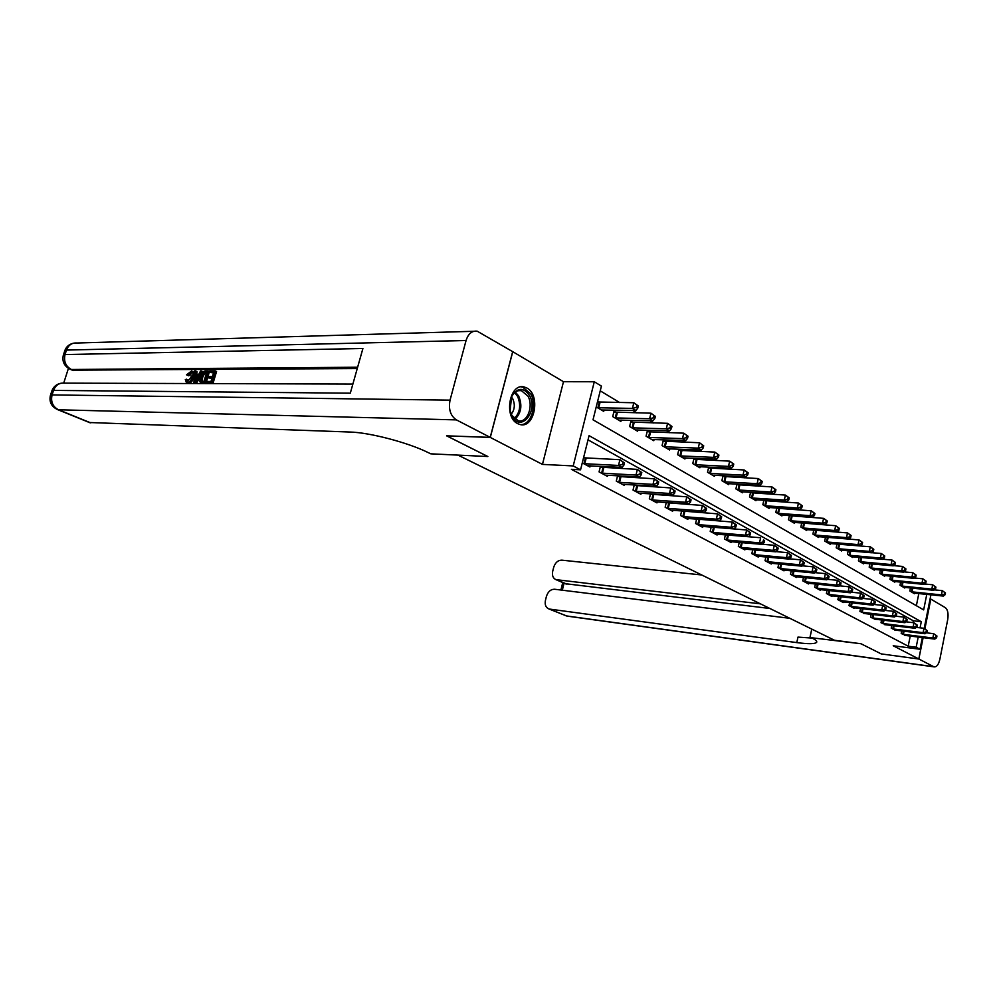 <?xml version="1.0" encoding="UTF-8"?>
<svg xmlns="http://www.w3.org/2000/svg" width="998" height="998" viewBox="0 0 998 998"><rect width="100%" height="100%" fill="white"/><g stroke="black" fill="none" stroke-linecap="round" stroke-linejoin="round"><path stroke-width="1.5" d="M526.882 388.01L524.087 386.937C509.541 382.795 503.479 417.114 517.65 423.639L520.158 424.574C534.691 428.653 540.841 394.946 526.882 388.01M924.859 628.79L930.81 599.074L930.148 598.675M466.066 340.505L66.467 350.086L65.032 354.552L362.91 348.489L350.298 393.187L53.518 390.405L52.071 394.921L450.048 400.148L466.066 340.505C468.262 333.719 471.979 330.612 477.194 331.186L512.76 351.695L490.292 437.423L542.45 464.394L573.214 465.941L594.284 381.76L601.42 386.089L593.012 419.809L923.661 609.89L926.78 594.359M542.45 464.394L563.483 381.71L512.76 351.695M563.483 381.71L594.284 381.76M810.438 517.413L809.702 516.976M797.951 509.891L797.015 509.329M785.152 502.194L783.991 501.483M772.028 494.284L770.631 493.436M758.555 486.176L756.921 485.19M744.745 477.855L742.849 476.72M730.561 469.322L728.39 468.012M715.99 460.552L713.545 459.08M701.033 451.545L698.288 449.886M685.663 442.289L682.607 440.442M669.858 432.77L666.477 430.737M653.615 422.99L649.873 420.744M636.899 412.923L632.794 410.452M619.696 402.568L600.235 390.842M789.842 618.311L554.576 589.244C550.709 589.257 547.989 591.639 546.43 596.405L545.457 600.297C544.634 604.663 545.756 607.533 548.825 608.905L566.49 615.928L933.704 666.701L918.846 659.017L881.259 653.915L918.809 658.992L923.088 637.635M450.048 400.148C448.339 409.242 450.447 415.817 456.398 419.884L490.218 437.374L446.593 435.827L487.847 456.523L446.68 435.827M446.68 435.864L490.292 437.423M916.364 605.699L918.821 593.536M596.218 406.935L603.728 411.338L604.064 409.953M598.987 402.194L597.602 401.371M616.29 412.436L614.057 411.126L612.71 416.603L620.881 421.406L621.218 420.071M633.106 422.391L630.936 421.119L629.613 426.533L637.572 431.198L637.884 429.913M649.461 432.084L647.353 430.837L646.068 436.188L653.79 440.717L654.089 439.494M665.367 441.503L663.321 440.293L662.061 445.57L669.583 449.986L669.858 448.801M680.848 450.672L678.852 449.487L677.617 454.701L684.94 459.005L685.214 457.857M695.918 459.591L693.972 458.444L692.762 463.596L699.897 467.775L700.147 466.677M710.588 468.274L708.705 467.164L707.52 472.254L714.456 476.333L714.705 475.26M723.039 475.697L721.891 480.687L728.652 484.654L728.889 483.631M724.885 476.745L723.113 475.697M736.986 484.08L735.888 488.908L742.475 492.775L742.712 491.777M738.819 484.991L737.297 484.092M750.596 492.251L749.535 496.917L755.96 500.684L756.185 499.724M752.392 493.037L751.12 492.276M763.857 500.21L762.846 504.726L769.109 508.406L769.321 507.471M765.641 500.871L764.593 500.26M776.793 507.97L775.82 512.348L781.933 515.929L782.133 515.03M778.552 508.518L777.729 508.032M789.418 515.542L788.482 519.771L794.458 523.276L794.645 522.403M801.743 522.927L800.845 527.031L806.671 530.449L806.858 529.601M813.769 530.138L812.908 534.105L818.597 537.448L818.772 536.625M825.521 537.174L824.685 541.028L830.249 544.284L830.423 543.486M836.998 544.035L836.199 547.777L841.626 550.971L841.801 550.197M848.213 550.746L847.439 554.377L852.754 557.495L852.916 556.747M859.178 557.296L858.43 560.826L863.619 563.87L863.769 563.146M869.894 563.708L869.183 567.138L874.248 570.12L874.398 569.396M880.373 569.97L879.687 573.301L884.64 576.22L884.789 575.522M890.628 576.083L889.954 579.339L894.807 582.183L894.944 581.51M900.658 582.071L900.009 585.24L904.762 588.022L904.887 587.36M910.475 587.934L909.852 591.003L914.492 593.735L914.617 593.099M920.056 627.829L921.279 621.729L589.07 435.652L580.549 469.821L571.405 469.334L908.192 646.193L910.238 636.025M912.945 622.64L913.32 620.793L588.022 439.856M582.271 462.91L589.918 467.002L590.205 465.804M585.077 458.032L583.68 457.271M602.705 467.551L600.434 466.328L599.062 471.892L607.395 476.358L607.682 475.21M617.6 475.747L616.29 481.111L624.386 485.44L624.661 484.342M619.833 476.807L617.912 475.772M634.279 484.916L633.031 490.068L640.903 494.284L641.165 493.224M636.487 485.801L634.903 484.953M650.509 493.81L649.324 498.775L656.971 502.88L657.22 501.857M652.68 494.546L651.432 493.873M666.29 502.468L665.155 507.258L672.615 511.238L672.839 510.252M668.435 503.067L667.5 502.555M681.659 510.889L680.574 515.504L687.834 519.384L688.059 518.436M683.78 511.35L683.131 511.001M696.616 519.085L695.594 523.526L702.654 527.306L702.866 526.395M711.2 527.056L710.202 531.348L717.088 535.028L717.288 534.142M725.396 534.816L724.448 538.97L731.16 542.563L731.347 541.702M739.231 542.388L738.333 546.393L744.87 549.898L745.057 549.062M752.729 549.748L751.856 553.641L758.231 557.046L758.418 556.248M765.89 556.934L765.054 560.689L771.279 564.02L771.454 563.246M778.739 563.945L777.929 567.575L784.004 570.831L784.166 570.07M791.264 570.781L790.491 574.299L796.416 577.468L796.579 576.744M803.502 577.443L802.754 580.861L808.542 583.955L808.692 583.244M815.441 583.955L814.73 587.261L820.368 590.292L820.518 589.606M827.105 590.305L826.419 593.523L831.933 596.467L832.082 595.806M838.507 596.505L837.846 599.636L843.235 602.518L843.372 601.869M849.647 602.567L849.011 605.599L854.276 608.418L854.4 607.794M860.538 608.493L859.914 611.437L865.191 613.583M871.179 614.281L870.58 617.151L875.745 619.247M881.596 619.945L881.022 622.727L886.062 624.785M891.775 625.472L891.226 628.191L896.154 630.2M901.743 630.886L901.206 633.53L906.034 635.501M881.222 653.902L861 643.747L834.478 640.254L457.982 455.113L487.847 456.523L430.774 453.828L428.005 452.493C407.945 442.551 369.572 432.483 349.999 432.034L89.421 422.516M922.364 637.547L920.019 649.261L893.222 645.768L918.809 658.992M920.019 649.261L916.164 647.228L918.21 637.023M908.192 646.193L916.164 647.228M580.549 469.821L573.214 465.941M930.934 594.783L924.185 628.428M913.32 620.793L921.279 621.729M583.68 463.658L618.498 465.455L622.041 467.401L587.597 465.767M583.556 457.783L619.908 459.704L624.411 462.922L623.001 462.136L622.44 464.432L623.862 465.218L624.411 462.922M622.44 464.432L618.498 465.455L619.908 459.704L623.001 462.136M622.041 467.401L623.862 465.218M601.457 410.003L635.913 410.502L632.445 408.407L633.817 402.755L597.465 401.957M636.911 405.113L633.817 402.755L638.296 405.961L636.911 405.113L636.362 407.384L637.747 408.219L638.296 405.961M636.362 407.384L632.445 408.407L597.602 407.745M637.747 408.219L635.913 410.502M601.332 473.114L636 475.06L639.431 476.944L605.15 475.148M600.235 467.151L637.36 469.397L641.801 472.553L640.429 471.792L639.893 474.062L641.265 474.811L641.801 472.553M639.893 474.062L636 475.06L637.36 469.397L640.429 471.792M639.431 476.944L641.265 474.811M618.498 482.296L652.991 484.392L656.335 486.226L622.203 484.279M617.438 476.408L654.326 478.803L658.692 481.909L657.358 481.161L656.834 483.406L658.169 484.142L658.692 481.909M656.834 483.406L652.991 484.392L654.326 478.803L657.358 481.161M656.335 486.226L658.169 484.142M635.177 491.216L669.496 493.449L672.752 495.233L638.782 493.149M634.167 485.402L670.806 487.935L675.11 490.991L673.812 490.28L673.288 492.488L674.586 493.199L675.11 490.991M673.288 492.488L669.496 493.449L670.806 487.935L673.812 490.28M672.752 495.233L674.586 493.199M618.685 420.108L652.979 420.807L649.611 418.773L650.958 413.184L613.832 412.062M654.014 415.53L650.958 413.184L655.362 416.353L654.014 415.53L653.478 417.763L654.825 418.586L655.362 416.353M653.478 417.763L649.611 418.773L614.93 417.913M654.825 418.586L652.979 420.807M635.427 429.938L669.558 430.824L666.277 428.841L667.6 423.327L630.724 422.029M670.631 425.647L667.6 423.327L671.941 426.433L670.631 425.647L670.095 427.843L671.405 428.641L671.941 426.433M670.095 427.843L666.277 428.841L631.784 427.805M671.405 428.641L669.558 430.824M651.706 439.494L685.676 440.542L682.495 438.621L683.78 433.182L647.141 431.722M686.774 435.465L683.78 433.182L688.046 436.238L686.774 435.465L686.262 437.648L687.535 438.421L688.046 436.238M686.262 437.648L682.495 438.621L648.164 437.423M687.535 438.421L685.676 440.542M651.407 499.898L685.551 502.268L688.707 504.002L654.913 501.769M650.422 494.16L686.824 496.817L691.065 499.823L689.805 499.137L689.294 501.308L690.554 502.006L691.065 499.823M689.294 501.308L685.551 502.268L686.824 496.817L689.805 499.137M688.707 504.002L690.554 502.006M667.55 448.788L701.345 450.011L698.251 448.139L699.511 442.763L663.109 441.141M702.467 445.021L699.511 442.763L703.702 445.782L702.467 445.021L701.968 447.179L703.203 447.927L703.702 445.782M701.968 447.179L698.251 448.139L664.107 446.767M703.203 447.927L701.345 450.011M512.149 416.291L510.115 410.677L511.587 396.58C517.376 387.449 523.326 387.037 529.439 395.358C538.695 410.964 520.869 432.945 512.149 416.291M510.228 411.164L511.912 415.48L518.286 420.782C527.181 423.302 533.855 406.024 527.917 396.106L521.43 390.667C517.263 390.043 513.92 392.239 511.388 397.254L510.377 400.011M511.275 414.207C514.743 409.604 515.23 404.44 512.71 398.726L511.512 397.004M520.332 424.612C530.811 425.547 537.548 405.35 530.699 393.823L522.64 387.049L520.869 386.862M191.541 372.878L188.809 375.809L186.551 374.811L191.566 371.006C193.051 371.917 193.3 373.913 192.327 376.995L193.662 377.606C192.589 381.036 190.942 383.007 188.697 383.531M191.566 371.006L192.888 371.63C194.373 372.528 194.635 374.524 193.662 377.606M192.327 376.995C191.179 380.612 189.445 382.596 187.113 382.945L187.487 383.307M186.501 382.858L185.316 379.527L187.786 379.776L187.911 381.56M201.683 370.982L195.121 382.808L193.936 382.808L194.56 371.031L195.67 371.019L195.421 374.637L198.602 374.624L200.548 370.994L203.006 371.605L202.656 372.229M200.398 376.296L196.456 383.419L193.936 382.808M195.67 371.019L196.993 371.63L196.793 374.637M208.071 377.805L208.482 376.421L212.499 376.421L213.734 372.279L209.243 372.304L209.655 370.932L215.231 370.894L216.566 371.53L212.973 383.469L206.262 382.845L206.673 381.473L210.977 381.473L212.087 377.793L208.071 377.805L211.9 378.417M213.547 372.915L209.243 372.304L205.937 383.457L201.858 383.157M357.247 368.549L72.28 370.158M68.425 368.349L63.735 383.032M512.685 351.658L490.218 437.374M215.231 370.894L211.638 382.858L212.973 383.469M211.638 382.858L206.262 382.845M205.488 370.957L208.195 370.944L204.602 382.833L200.86 382.696L199.899 381.81L200.186 376.957C201.322 373.19 203.093 371.181 205.488 370.957M206.711 372.316L203.118 373.177L201.247 376.982L201.247 381.211L203.954 381.461L206.711 372.316M208.195 370.944L209.468 371.543M200.735 382.658L202.07 383.269M204.602 382.833L205.937 383.457M206.524 372.94L204.453 373.788L202.569 377.606L202.295 381.461M205.151 372.329L206.486 372.953M203.118 373.177L204.453 373.788M201.247 376.982L202.569 377.606M196.119 379.265L197.866 375.996L195.321 375.996L194.947 381.448L196.119 379.265M195.121 382.808L196.456 383.419M197.542 376.608L196.656 376.608L196.519 378.516M195.321 375.996L196.656 376.608M186.464 379.165L187.574 381.585L191.279 377.007L190.443 372.254L191.404 372.703M190.443 372.254L187.474 375.198L188.809 375.809M187.113 382.945L188.422 383.531M187.474 375.198L186.551 374.811M881.259 653.915L861 643.747L811.524 637.734C815.366 639.618 817.1 641.09 816.726 642.176C815.441 644.022 808.792 644.172 796.791 642.6L549.636 609.092M810.064 637.036L811.773 629.089M760.414 603.84L555.948 579.638C552.979 578.266 551.906 575.472 552.705 571.23L553.678 567.363C555.225 562.635 557.944 560.227 561.812 560.152L701.744 574.985M933.704 666.701L934.203 666.889C936.735 667.038 938.619 664.518 939.854 659.316L947.701 619.633C948.587 613.758 947.826 609.778 945.405 607.707L930.81 599.087L924.897 628.815M918.846 659.017L923.125 637.635M769.857 608.481L565.367 583.693M812.247 638.096L797.976 637.098L796.791 642.6M667.188 508.344L701.157 510.826L704.226 512.523L670.606 510.165M666.24 502.68L702.405 505.45L706.572 508.419L705.349 507.745L704.85 509.891L706.073 510.577L706.572 508.419M704.85 509.891L701.157 510.826L702.405 505.45L705.349 507.745M704.226 512.523L706.073 510.577M682.969 457.845L716.589 459.205L713.57 457.383L714.805 452.082L678.652 450.323M717.737 454.315L714.805 452.082L718.934 455.051L717.737 454.315L717.238 456.435L718.448 457.171L718.934 455.051M717.238 456.435L713.57 457.383L679.613 455.874M718.448 457.171L716.589 459.205M682.557 516.552L716.339 519.172L719.321 520.806L685.875 518.336M681.646 510.976L717.562 513.858L721.666 516.777L720.469 516.116L719.982 518.249L721.18 518.898L721.666 516.777M719.982 518.249L716.339 519.172L717.562 513.858L720.469 516.116M719.321 520.806L721.18 518.898M697.976 466.652L731.409 468.162L728.478 466.39L729.688 461.151L693.785 459.242M732.594 463.359L729.688 461.151L733.755 464.07L732.594 463.359L732.108 465.455L733.28 466.166L733.755 464.07M732.108 465.455L728.478 466.39L694.708 464.731M733.28 466.166L731.409 468.162M697.515 524.561L731.11 527.281L734.017 528.878L700.746 526.295M697.003 519.11L732.307 522.029L736.349 524.911L735.189 524.274L734.715 526.37L735.875 527.006L736.349 524.911M734.715 526.37L731.11 527.281L732.307 522.029L735.189 524.274M734.017 528.878L735.875 527.006M712.584 475.223L745.855 476.869L742.999 475.148L744.171 469.971L708.518 467.95M747.04 472.154L744.171 469.971L748.188 472.852L747.04 472.154L746.579 474.225L747.714 474.923L748.188 472.852M746.579 474.225L742.999 475.148L709.403 473.364M747.714 474.923L745.855 476.869M712.085 532.358L745.494 535.178L748.325 536.724L715.229 534.042M712.784 527.181L746.666 529.988L750.646 532.832L749.523 532.208L749.049 534.279L750.184 534.903L750.646 532.832M749.049 534.279L745.494 535.178L746.666 529.988L749.523 532.208M729.351 541.59L762.26 544.372L759.503 542.862L760.651 537.747L748.338 536.724L750.184 534.903M726.818 483.581L759.902 485.352L757.12 483.681L758.28 478.566L722.864 476.42M761.125 480.724L758.28 478.566L762.235 481.41L761.125 480.724L760.663 482.77L761.773 483.444L762.235 481.41M760.663 482.77L757.12 483.681L723.725 481.772M761.773 483.444L759.902 485.352M726.27 539.943L759.503 542.862L763.021 541.989L764.119 542.588L764.58 540.542L763.47 539.93L763.021 541.989M763.47 539.93L764.58 540.542M762.26 544.372L764.119 542.588M740.703 491.727L773.6 493.623L770.893 491.989L772.015 486.937L736.848 484.666M774.835 489.07L772.015 486.937L775.92 489.731L774.835 489.07L774.386 491.091L775.471 491.752L775.92 489.731M774.386 491.091L770.893 491.989L737.684 489.956M775.471 491.752L773.6 493.623M740.104 547.353L773.151 550.36L775.833 551.832L743.098 548.95M762.372 544.272L774.273 545.295L778.141 548.064L777.068 547.465L776.619 549.486L777.692 550.085L778.141 548.064M776.619 549.486L773.151 550.36L774.273 545.295L777.068 547.465M775.833 551.832L777.692 550.085M754.226 499.674L786.935 501.67L784.303 500.073L785.401 495.083L750.484 492.713M788.195 497.204L785.401 495.083L789.243 497.852L788.195 497.204L787.759 499.2L788.807 499.848L789.243 497.852M787.759 499.2L784.303 500.073L751.282 497.94M788.807 499.848L786.935 501.67M753.602 554.564L786.449 557.657L789.056 559.092L756.509 556.123M776.045 551.632L787.547 552.655L791.364 555.375L790.316 554.801L789.88 556.797L790.915 557.383L791.364 555.375M789.88 556.797L786.449 557.657L787.547 552.655L790.316 554.801M789.056 559.092L790.915 557.383M767.412 507.408L799.947 509.529L797.365 507.97L798.45 503.029L763.769 500.559M801.219 505.138L798.45 503.029L802.242 505.761L801.219 505.138L800.783 507.109L801.806 507.733L802.242 505.761M800.783 507.109L797.365 507.97L764.543 505.724M801.806 507.733L799.947 509.529M766.751 561.6L799.41 564.768L801.955 566.178L769.595 563.121M789.381 558.805L800.483 559.828L804.251 562.523L803.228 561.949L802.804 563.932L803.814 564.494L804.251 562.523M802.804 563.932L799.41 564.768L800.483 559.828L803.228 561.949M801.955 566.178L803.814 564.494M780.286 514.968L812.621 517.176L810.114 515.667L811.174 510.789L776.743 508.219M813.906 512.86L811.174 510.789L814.917 513.471L813.906 512.86L813.482 514.818L814.493 515.417L814.917 513.471M813.482 514.818L810.114 515.667L777.479 513.321M814.493 515.417L812.621 517.176M779.588 568.461L812.048 571.717L814.543 573.077L782.357 569.945M802.367 565.804L813.108 566.827L816.813 569.484L815.815 568.922L815.403 570.881L816.389 571.43L816.813 569.484M815.403 570.881L812.048 571.717L813.108 566.827L815.815 568.922M814.543 573.077L816.389 571.43M792.836 522.328L824.997 524.649L822.539 523.164L823.587 518.349L789.381 515.692M826.294 520.395L823.587 518.349L827.267 520.993L826.294 520.395L825.882 522.328L826.855 522.927L827.267 520.993M825.882 522.328L822.539 523.164L790.104 520.731M826.855 522.927L824.997 524.649M792.1 575.16L824.373 578.478L826.806 579.813L794.82 576.619M815.042 572.627L825.408 573.65L829.076 576.27L828.103 575.734L827.691 577.667L828.664 578.204L829.076 576.27M827.691 577.667L824.373 578.478L825.408 573.65L828.103 575.734M826.806 579.813L828.664 578.204M805.099 529.526L837.06 531.922L834.665 530.487L835.688 525.721L801.731 522.977M838.37 527.755L835.688 525.721L839.33 528.329L838.37 527.755L837.971 529.664L838.919 530.237L839.33 528.329M837.971 529.664L834.665 530.487L802.429 527.954M838.919 530.237L837.06 531.922M804.326 581.697L836.411 585.09L838.782 586.387L806.97 583.119M827.404 579.302L837.422 580.312L841.04 582.894L840.091 582.37L839.68 584.279L840.628 584.803L841.04 582.894M839.68 584.279L836.411 585.09L837.422 580.312L840.091 582.37M838.782 586.387L840.628 584.803M817.063 536.55L848.836 539.032L846.504 537.623L847.502 532.92L814.218 530.163M850.159 534.928L847.502 532.92L851.094 535.502L850.159 534.928L849.76 536.812L850.695 537.386L851.094 535.502M849.76 536.812L846.504 537.623L814.455 535.015M850.695 537.386L848.836 539.032M816.264 588.084L848.15 591.54L850.471 592.8L818.847 589.469M839.455 585.801L849.148 586.812L852.716 589.356L851.793 588.845L851.394 590.741L852.317 591.253L852.716 589.356M851.394 590.741L848.15 591.54L849.148 586.812L851.793 588.845M850.471 592.8L852.317 591.253M828.752 543.411L860.338 545.981L858.055 544.596L859.041 539.943L826.918 537.273M861.673 541.939L859.041 539.943L862.584 542.488L861.673 541.939L861.274 543.798L862.185 544.347L862.584 542.488M861.274 543.798L858.055 544.596L826.207 541.914M862.185 544.347L860.338 545.981L870.306 546.804L873.799 549.312L872.913 548.775L872.526 550.622L873.412 551.158L873.799 549.312M827.916 594.321L859.615 597.827L861.873 599.074L830.448 595.669M851.232 592.163L860.588 593.161L864.118 595.681L863.208 595.17L862.821 597.041L863.719 597.54L864.118 595.681M862.821 597.041L859.615 597.827L860.588 593.161L863.208 595.17M861.873 599.074L863.719 597.54M840.166 550.11L871.566 552.755L869.333 551.407L837.671 548.651M872.526 550.622L869.333 551.407L870.306 546.804L872.913 548.775M873.412 551.158L871.566 552.755M839.306 600.422L870.817 603.977L873.025 605.187L841.776 601.732M862.721 598.376L871.778 599.361L875.246 601.844L874.36 601.357L873.986 603.204L874.859 603.69L875.246 601.844M873.986 603.204L870.817 603.977L871.778 599.361L874.36 601.357M873.025 605.187L874.859 603.69M851.319 556.659L882.531 559.379L880.361 558.057L881.309 553.503L871.653 552.667M883.891 555.462L881.309 553.503L884.752 555.986L883.891 555.462L883.504 557.283L884.378 557.807L884.752 555.986M883.504 557.283L880.361 558.057L848.886 555.225M884.378 557.807L882.531 559.379M850.446 606.372L881.745 609.978L883.904 611.163L852.853 607.657M873.936 604.439L882.694 605.412L886.124 607.869L885.263 607.383L884.889 609.217L885.75 609.691L886.124 607.869M884.889 609.217L881.745 609.978L882.694 605.412L885.263 607.383M883.904 611.163L885.75 609.691M862.222 563.059L893.247 565.841L891.114 564.556L892.05 560.053L882.719 559.217M894.607 561.986L892.05 560.053L895.456 562.498L894.607 561.986L894.245 563.795L895.081 564.307L895.456 562.498M894.245 563.795L891.114 564.556L859.852 561.662M895.081 564.307L893.247 565.841M861.324 612.186L892.437 615.853L894.545 617.001L863.682 613.446M884.902 610.364L893.36 611.325L896.753 613.758L895.905 613.283L895.543 615.092L896.379 615.554L896.753 613.758M895.543 615.092L892.437 615.853L893.36 611.325L895.905 613.283M894.545 617.001L896.379 615.554M872.876 569.309L903.714 572.166L901.643 570.906L902.554 566.44L893.509 565.616M905.086 568.361L902.554 566.44L905.922 568.872L905.086 568.361L904.724 570.145L905.56 570.656L905.922 568.872M904.724 570.145L901.643 570.906L870.555 567.949M905.56 570.656L903.714 572.166M871.953 617.874L902.891 621.579L904.949 622.715L874.26 619.109M895.618 616.165L903.789 617.113L907.145 619.509L906.321 619.047L905.959 620.843L906.77 621.292L907.145 619.509M905.959 620.843L902.891 621.579L903.789 617.113L906.321 619.047M904.949 622.715L906.77 621.292M883.305 575.434L913.956 578.341L911.923 577.118L912.821 572.702L904.063 571.879M915.341 574.599L912.821 572.702L916.152 575.097L915.341 574.599L914.979 576.37L915.79 576.856L916.152 575.097M914.979 576.37L911.923 577.118L881.034 574.1M915.79 576.856L913.956 578.341M882.357 623.451L913.095 627.193L915.116 628.291L884.615 624.648M906.084 621.829L913.993 622.764L917.299 625.135L916.488 624.686L916.139 626.457L916.937 626.894L917.299 625.135M916.139 626.457L913.095 627.193L913.993 622.764L916.488 624.686M915.116 628.291L916.937 626.894M893.497 581.41L923.961 584.379L921.977 583.181L922.863 578.815L914.38 577.992M925.358 580.699L922.863 578.815L926.144 581.185L925.358 580.699L924.996 582.445L925.795 582.932L926.144 581.185M924.996 582.445L921.977 583.181L891.276 580.112M925.795 582.932L923.961 584.379M892.536 628.89L923.088 632.67L925.059 633.755L894.744 630.062M916.314 627.38L923.961 628.291L927.229 630.636L926.443 630.2L926.094 631.946L926.88 632.383L927.229 630.636M926.094 631.946L923.088 632.67L923.961 628.291L926.443 630.2M925.059 633.755L926.88 632.383M903.477 587.273L933.754 590.292L931.808 589.119L932.681 584.791L924.472 583.98M935.151 586.662L932.681 584.791L935.924 587.136L935.151 586.662L934.802 588.396L935.575 588.857L935.924 587.136M934.802 588.396L931.808 589.119L901.306 585.988M935.575 588.857L933.754 590.292M902.491 634.217L932.856 638.034L934.777 639.094L904.65 635.364M926.319 632.794L933.716 633.705L936.947 636.013L936.174 635.589L935.825 637.323L936.598 637.747L936.947 636.013M935.825 637.323L932.856 638.034L933.716 633.705L936.174 635.589M934.777 639.094L936.598 637.747M913.232 592.999L943.335 596.08L941.438 594.933L942.287 590.641L934.328 589.843M944.732 592.5L942.287 590.641L945.493 592.962L944.732 592.5L944.395 594.209L945.156 594.671L945.493 592.962M944.395 594.209L941.438 594.933L911.112 591.752M945.156 594.671L943.335 596.08M583.98 463.708L585.377 458.082M584.766 463.808L586.163 458.169M600.06 402.306L598.688 407.858M599.287 402.231L597.902 407.783M601.632 473.164L603.004 467.6M602.418 473.252L603.778 467.688M618.797 482.346L620.132 476.857M619.558 482.433L620.906 476.944M635.476 491.266L636.786 485.851M636.237 491.353L637.547 485.939M617.363 412.548L616.016 418.037M616.589 412.486L615.23 417.962M634.167 422.516L632.844 427.93M633.406 422.441L632.083 427.855M650.509 432.196L649.224 437.536M649.748 432.122L648.463 437.461M651.694 499.948L652.979 494.596M652.455 500.035L653.727 494.696M666.415 441.627L665.155 446.892M665.654 441.54L664.394 446.817M515.392 392.102L518.673 396.019C522.49 405.388 521.268 413.122 515.018 419.222M514.257 418.561C520.095 412.598 521.193 405.176 517.55 396.318L514.619 392.738M456.398 419.884L58.52 409.779L90.781 422.878M357.621 367.227L71.382 369.497L73.815 370.557M50.486 395.208L51.821 391.079L53.518 390.405C55.626 385.078 59.331 382.646 64.608 383.132L352.868 384.068M58.52 409.779C52.732 406.697 50.586 401.732 52.071 394.921L50.374 395.57C49.027 402.019 51.484 406.71 57.722 409.667L58.52 409.779M57.185 409.442L89.995 422.753M63.423 354.939L64.72 350.909L66.467 350.086C68.463 344.984 71.993 342.626 77.058 343.013L473.838 331.286M71.382 369.497C65.668 366.291 63.56 361.313 65.032 354.552L63.298 355.35C61.976 361.688 64.359 366.366 70.446 369.372L71.382 369.497M69.872 369.123L72.879 370.42M202.02 382.833L203.355 383.444M195.109 379.103L195.97 379.502M556.909 579.85L566.976 584.192M564.07 583.131L562.311 590.192M567.575 616.165L565.068 615.492M667.475 508.394L668.722 503.104M668.236 508.481L669.483 503.204M681.884 450.797L680.648 455.999M681.135 450.709L679.9 455.924M682.844 516.602L684.067 511.4M683.593 516.702L684.815 511.487M696.941 459.716L695.743 464.856M696.192 459.641L694.995 464.781M697.789 524.611L698.987 519.459M698.538 524.711L699.735 519.559M711.611 468.411L710.426 473.489M710.875 468.324L709.69 473.414M712.36 532.408L713.533 527.318M713.096 532.508L714.269 527.406M725.895 476.869L724.735 481.897M725.159 476.795L724.012 481.809M726.556 539.993L727.692 535.015M727.28 540.093L728.428 535.078M739.817 485.128L738.682 490.093M739.094 485.04L737.959 490.006M740.379 547.403L741.477 542.575M741.115 547.503L742.213 542.638M753.39 493.162L752.28 498.077M752.667 493.074L751.556 497.99M753.864 554.614L754.912 549.948M754.588 554.713L755.636 550.01M766.626 501.008L765.541 505.861M765.903 500.921L764.817 505.774M767.025 561.649L768.023 557.134M767.736 561.749L768.747 557.208M779.538 508.656L778.465 513.459M778.814 508.568L777.754 513.371M779.85 568.511L780.81 564.144M780.561 568.611L781.534 564.207M792.125 516.116L791.077 520.869M791.426 516.028L790.379 520.769M792.375 575.21L793.298 570.981M793.073 575.31L794.009 571.043M804.425 523.401L803.39 528.092M803.714 523.314L802.691 528.004M804.588 581.747L805.486 577.642M805.286 581.859L806.184 577.717M816.426 530.512L815.416 535.153M815.728 530.425L814.717 535.065M816.526 588.134L817.387 584.154M817.212 588.234L818.086 584.229M828.14 537.46L827.155 542.051M827.454 537.373L826.456 541.964M828.178 594.371L829.001 590.504M828.864 594.471L829.7 590.579M839.592 544.247L838.619 548.788M838.894 544.197L837.933 548.688M839.567 600.459L840.366 596.717M840.254 600.571L841.052 596.792M850.758 550.958L849.822 555.362M850.071 550.908L849.148 555.275M850.695 606.422L851.456 602.767M851.369 606.522L852.142 602.854M861.673 557.52L860.775 561.799M860.987 557.458L860.101 561.699M861.573 612.236L862.309 608.693M862.247 612.335L862.983 608.768M872.352 563.932L871.479 568.087M871.666 563.87L870.805 567.987M872.202 617.924L872.913 614.481M872.876 618.036L873.587 614.568M882.781 570.195L881.945 574.237M882.107 570.132L881.284 574.137M882.606 623.488L883.292 620.145M883.267 623.6L883.966 620.22M892.998 576.32L892.187 580.25M892.324 576.245L891.526 580.15M892.773 628.94L893.447 625.671M893.435 629.039L894.108 625.758M902.978 582.308L902.204 586.125M902.317 582.233L901.543 586.038M902.728 634.266L903.377 631.085M903.39 634.366L904.038 631.173M912.758 588.159L912.01 591.889M912.097 588.096L911.349 591.789M511.388 397.254L511.587 396.58M518.623 390.655L521.43 390.667M61.165 383.195C56.636 384.08 53.555 386.588 51.933 390.717M73.415 343.212C69.224 344.198 66.367 346.618 64.858 350.485M202.195 383.307L200.86 382.696M555.948 579.638L566.016 583.98M548.825 608.905L567.064 616.103L934.203 666.889M562.76 582.57L560.913 590.03"/></g></svg>
